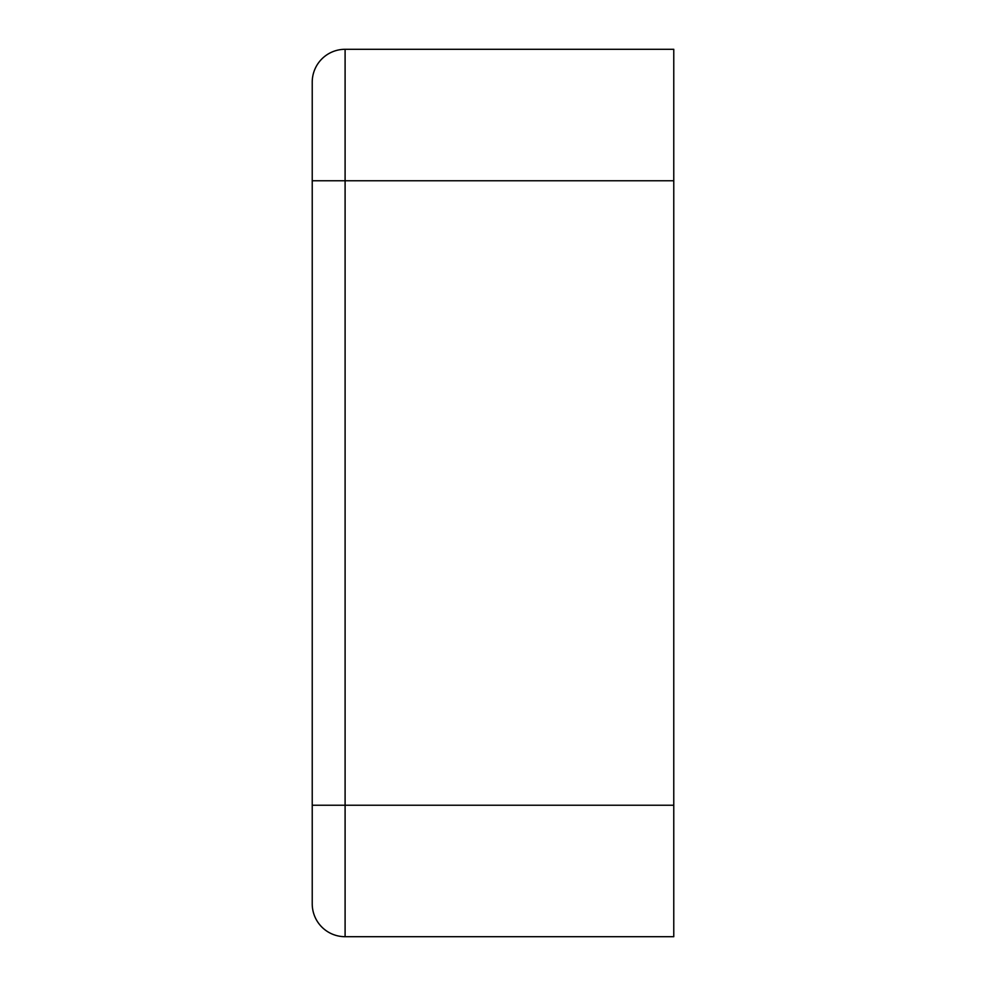 <?xml version="1.0" encoding="UTF-8"?>
<svg xmlns="http://www.w3.org/2000/svg" width="986" height="986" viewBox="0 0 986 986"><rect width="100%" height="100%" fill="white"/><g stroke="black" fill="none" stroke-linecap="round" stroke-linejoin="round"><path stroke-width="1.48" d="M673.771 805.229L345.1 805.229L345.1 936.7A32.871 32.871 0 0 1 312.229 903.829A32.871 32.871 0 0 0 345.1 936.7L673.771 936.7L673.771 49.3L345.1 49.3A32.871 32.871 0 0 0 312.229 82.171L312.229 108.46M312.229 903.829L312.229 82.171A32.871 32.871 0 0 1 345.1 49.3A32.871 32.871 0 0 0 312.229 82.171M673.771 180.771L345.1 180.771L345.1 49.3M312.229 805.229L345.1 805.229L345.1 180.771L312.229 180.771"/></g></svg>
